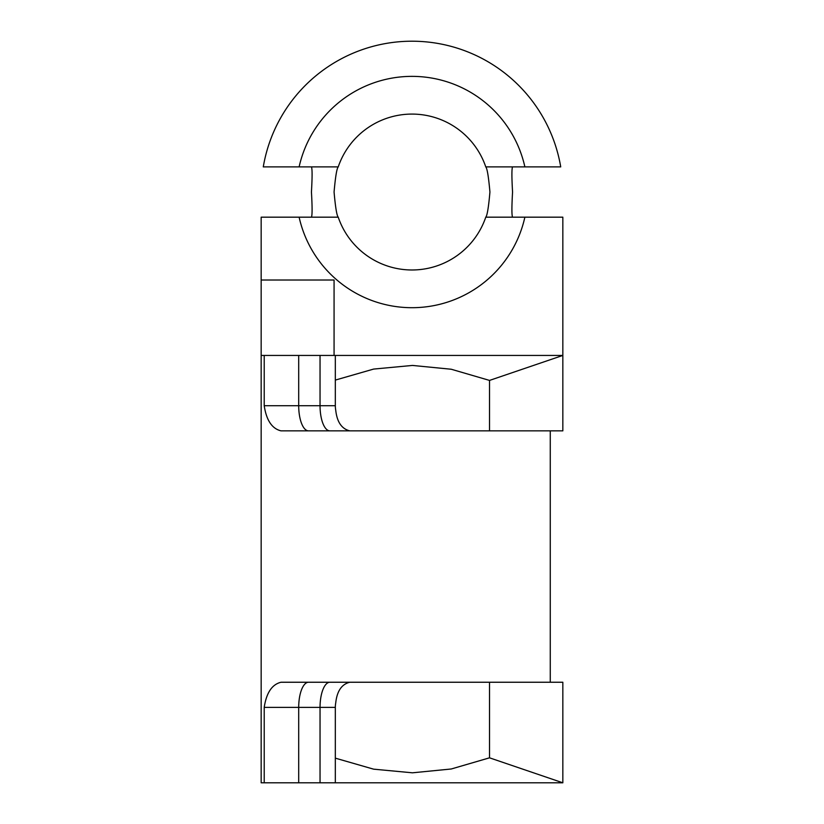 <?xml version="1.0" encoding="UTF-8"?>
<svg xmlns="http://www.w3.org/2000/svg" width="824" height="824" viewBox="0 0 824 824"><rect width="100%" height="100%" fill="white"/><g stroke="black" fill="none" stroke-linecap="round" stroke-linejoin="round"><path stroke-width="1.24" d="M335.327 707.383L298.7 707.383L298.7 782.8L335.327 782.8L335.327 707.383A25.142 25.142 0 0 1 335.739 702.841C337.037 691.037 341.733 684.178 349.819 682.241M329.888 430.859A25.142 9.857 90 0 1 320.042 405.717L320.042 355.432L335.327 355.432L335.327 405.717A25.142 25.142 0 0 0 335.739 410.259C337.037 422.053 341.733 428.923 349.819 430.859M335.327 355.432L562.833 355.432L562.833 430.859L550.267 430.859L550.267 682.241L281.025 682.241C272.023 684.404 266.42 692.788 264.216 707.383L264.216 782.8L261.167 782.8L261.167 355.432L264.216 355.432L264.216 405.717L335.327 405.717M334.07 355.432L334.07 280.016L261.167 280.016L261.167 217.175L338.231 217.175A77.93 77.93 0 0 0 485.769 217.175L562.833 217.175L562.833 355.432L489.528 380.42L489.528 430.859M320.042 355.432L264.216 355.432M550.267 430.859L281.025 430.859C272.023 428.696 266.42 420.312 264.216 405.717M298.7 782.8L264.216 782.8M335.327 782.8L562.833 782.8L489.528 757.822L451.253 768.988L412.443 772.809L373.612 769.163L335.327 758.152M524.878 217.175A115.638 115.638 0 0 1 299.122 217.175M261.167 355.432L261.167 280.016M550.267 682.241L562.833 682.241L562.833 782.8M335.327 380.091L373.612 369.08L412.443 365.434L451.253 369.245L489.528 380.42M489.528 682.241L489.528 757.822M512.6 217.175C511.694 215.682 511.683 207.308 512.559 192.033C511.683 176.758 511.694 168.374 512.6 166.891M338.231 217.175C336.81 215.682 335.43 207.308 334.07 192.033C335.419 176.758 336.81 168.374 338.231 166.891L299.122 166.891A115.638 115.638 0 0 1 524.878 166.891L485.769 166.891C487.19 168.384 488.57 176.769 489.93 192.033C488.581 207.308 487.19 215.692 485.769 217.175M311.4 166.891C312.306 168.384 312.317 176.758 311.441 192.033C312.317 207.308 312.306 215.692 311.4 217.175M524.878 166.891L560.722 166.891A150.833 150.833 0 0 0 263.278 166.891L299.122 166.891M485.769 166.891A77.93 77.93 0 0 0 338.231 166.891M320.042 782.8L320.042 707.383A25.142 9.857 90 0 1 329.888 682.241M264.216 707.383L298.7 707.383A25.142 9.857 90 0 1 308.547 682.241M298.7 355.432L298.7 405.717A25.142 9.857 90 0 0 308.547 430.859"/></g></svg>
